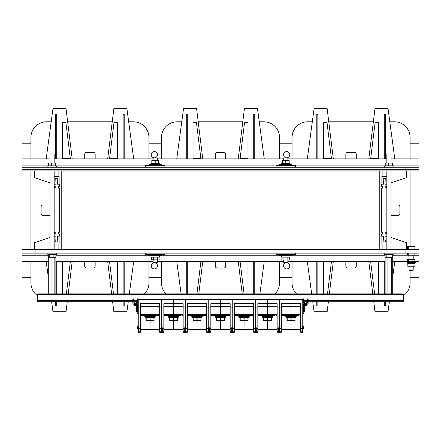 <?xml version="1.0" encoding="UTF-8"?>
<svg xmlns="http://www.w3.org/2000/svg" width="441" height="441" viewBox="0 0 441 441"><rect width="100%" height="100%" fill="white"/><g stroke="black" fill="none" stroke-linecap="round" stroke-linejoin="round"><path stroke-width="0.66" d="M161.489 261.491L161.489 282.902A15.667 15.667 0 0 0 165.965 293.871M181.758 121.793L177.155 121.793A15.667 15.667 0 0 0 161.489 137.46L161.489 158.87M279.511 158.87L279.511 137.46A15.667 15.667 0 0 0 263.845 121.793L259.242 121.793M242.798 121.793L198.202 121.793M275.035 293.871A15.667 15.667 0 0 0 279.511 282.902L279.511 261.491M225.72 261.491L225.72 266.061A1.957 1.957 0 0 1 223.763 268.018L217.237 268.018A1.957 1.957 0 0 1 215.28 266.061L215.28 261.491M187.293 261.491L187.293 293.871M186.251 293.871L186.251 261.491M196.94 293.871L200.87 261.86L193.037 261.86L193.037 293.871M181.124 293.871L176.753 261.491M202.755 261.491L198.781 293.871M253.707 261.491L253.707 293.871M254.749 293.871L254.749 261.491M244.06 293.871L240.13 261.86L247.963 261.86L247.963 293.871M259.876 293.871L264.247 261.491M238.245 261.491L242.219 293.871M215.28 158.87L215.28 154.3A1.957 1.957 0 0 1 217.237 152.343L223.763 152.343A1.957 1.957 0 0 1 225.72 154.3L225.72 158.87M253.707 158.87L253.707 114.384L254.749 114.384L254.749 158.87M247.963 122.741L244.523 122.741L240.13 158.506L247.963 158.506L247.963 122.741M238.245 158.87L244.413 108.64L257.472 108.64L264.247 158.87M187.293 158.87L187.293 114.384L186.251 114.384L186.251 158.87M193.037 122.741L196.477 122.741L200.87 158.506L193.037 158.506L193.037 122.741M202.755 158.87L196.587 108.64L183.528 108.64L176.753 158.87M54.822 234.077L54.822 232.247M54.822 188.12L54.822 186.289M30.931 261.491L30.931 282.902A15.667 15.667 0 0 0 37.717 295.812M51.195 121.793L46.597 121.793A15.667 15.667 0 0 0 30.931 137.46L30.931 158.87M30.931 170.882L30.931 249.479M148.953 158.87L148.953 137.46A15.667 15.667 0 0 0 133.287 121.793L128.684 121.793M112.24 121.793L67.644 121.793M144.477 293.871A15.667 15.667 0 0 0 148.953 282.902L148.953 261.491M55.213 232.247L55.213 234.077L55.213 232.247L54.166 232.247M58.344 186.289L58.344 188.12L58.344 186.289L59.392 186.289L59.392 184.2L57.562 184.2L57.821 178.456L55.737 178.456L55.996 184.2L54.166 184.2L55.996 184.2L55.737 178.456L57.821 178.456L57.562 184.2L59.127 184.2L59.127 176.367L54.166 176.367L58.868 176.367L58.868 171.014M58.344 232.247L58.344 234.077L58.344 232.247L59.392 232.247L59.392 188.12L58.344 188.12M55.213 188.12L55.213 186.289L55.213 188.12L54.166 188.12M95.162 261.491L95.162 266.061A1.957 1.957 0 0 1 93.205 268.018L86.679 268.018A1.957 1.957 0 0 1 84.716 266.061L84.716 261.491M56.735 261.491L56.735 293.871M56.735 301.705L56.735 305.982L55.687 305.982L55.687 301.705M58.344 234.077L59.392 234.077L59.392 236.161L57.562 236.161L57.821 241.911L55.737 241.911L55.996 236.161L54.166 236.161L55.996 236.161L55.737 241.911L57.821 241.911L57.562 236.161L59.127 236.161L59.127 244L54.166 244L58.868 244L58.868 249.352M66.376 293.871L70.312 261.86L62.479 261.86L62.479 293.871M67.258 301.705L66.029 311.726L52.97 311.726L51.619 301.705M34.585 249.479L34.585 242.693L49.987 237.49M48.289 276.998L46.195 261.491M72.197 261.491L68.223 293.871M123.149 261.491L123.149 293.871M123.149 301.705L123.149 305.982L124.191 305.982L124.191 301.705M124.191 293.871L124.191 261.491M113.502 293.871L109.572 261.86L117.405 261.86L117.405 293.871M112.626 301.705L113.855 311.726L126.909 311.726L128.265 301.705M129.318 293.871L133.684 261.491M107.681 261.491L111.661 293.871M49.987 215.406L43.069 215.406A1.957 1.957 0 0 1 41.112 213.444L41.112 206.917A1.957 1.957 0 0 1 43.069 204.96L49.987 204.96M55.213 234.077L54.166 234.077M54.166 186.289L55.213 186.289M84.716 158.87L84.716 154.3A1.957 1.957 0 0 1 86.679 152.343L93.205 152.343A1.957 1.957 0 0 1 95.162 154.3L95.162 158.87M123.149 158.87L123.149 114.384L124.191 114.384L124.191 158.87M117.405 122.741L113.965 122.741L109.572 158.506L117.405 158.506L117.405 122.741M107.681 158.87L113.855 108.64L126.909 108.64L133.684 158.87M56.735 158.87L56.735 114.384L55.687 114.384L55.687 158.87M62.479 122.741L65.918 122.741L70.312 158.506L62.479 158.506L62.479 122.741M72.197 158.87L66.029 108.64L52.97 108.64L46.195 158.87M34.585 170.882L34.585 177.673L49.987 182.877M386.178 186.289L386.178 188.12M386.178 232.247L386.178 234.077M292.047 261.491L292.047 282.902A15.667 15.667 0 0 0 296.523 293.871M312.316 121.793L307.713 121.793A15.667 15.667 0 0 0 292.047 137.46L292.047 158.87M410.069 158.87L410.069 137.46A15.667 15.667 0 0 0 394.403 121.793L389.805 121.793M373.356 121.793L328.76 121.793M403.283 295.812A15.667 15.667 0 0 0 410.069 282.902L410.069 270.372M410.069 246.53L410.069 170.882M382.132 249.352L382.132 244L386.834 244L381.873 244L381.873 236.161L383.438 236.161L383.438 239.821L383.438 236.161L381.608 236.161L381.608 234.077L382.656 234.077L382.656 232.247L382.656 234.077M385.787 188.12L385.787 186.289L385.787 188.12L386.834 188.12M382.656 188.12L382.656 186.289L382.656 188.12L381.608 188.12L381.608 232.247L382.656 232.247M385.787 232.247L385.787 234.077L385.787 232.247L386.834 232.247M356.284 261.491L356.284 266.061A1.957 1.957 0 0 1 354.321 268.018L347.795 268.018A1.957 1.957 0 0 1 345.838 266.061L345.838 261.491M317.851 261.491L317.851 293.871M317.851 301.705L317.851 305.982L316.809 305.982L316.809 301.705M316.809 293.871L316.809 261.491M327.498 293.871L331.428 261.86L323.595 261.86L323.595 293.871M328.374 301.705L327.145 311.726L314.091 311.726L312.735 301.705M311.682 293.871L307.316 261.491M333.319 261.491L329.339 293.871M384.265 261.491L384.265 293.871M384.265 301.705L384.265 305.982L385.313 305.982L385.313 301.705M385.263 241.911L383.179 241.911L383.179 239.821L383.179 241.911L385.263 241.911L385.263 239.821L385.263 241.911M385.004 239.821L385.004 236.161L385.004 239.821M386.834 236.161L385.004 236.161L386.834 236.161M374.624 293.871L370.688 261.86L378.521 261.86L378.521 293.871M373.742 301.705L374.971 311.726L388.03 311.726L389.381 301.705M406.415 249.479L406.415 242.693L391.013 237.49M392.711 276.998L394.805 261.491M368.803 261.491L372.777 293.871M391.013 204.96L397.931 204.96A1.957 1.957 0 0 1 399.888 206.917L399.888 213.444A1.957 1.957 0 0 1 397.931 215.406L391.013 215.406M385.787 186.289L386.834 186.289M382.132 171.014L382.132 176.367L386.834 176.367L381.873 176.367L381.873 184.2L383.438 184.2L383.179 178.456L385.263 178.456L385.004 184.2L386.834 184.2L385.004 184.2L385.263 178.456L383.179 178.456L383.438 184.2L381.608 184.2L381.608 186.289L382.656 186.289M386.834 234.077L385.787 234.077M345.838 158.87L345.838 154.3A1.957 1.957 0 0 1 347.795 152.343L354.321 152.343A1.957 1.957 0 0 1 356.284 154.3L356.284 158.87M384.265 158.87L384.265 114.384L385.313 114.384L385.313 158.87M378.521 122.741L375.082 122.741L370.688 158.506L378.521 158.506L378.521 122.741M368.803 158.87L374.971 108.64L388.03 108.64L394.805 158.87M406.415 170.882L406.415 177.673L391.013 182.877M317.851 158.87L317.851 114.384L316.809 114.384L316.809 158.87M323.595 122.741L327.035 122.741L331.428 158.506L323.595 158.506L323.595 122.741M333.319 158.87L327.145 108.64L314.091 108.64L307.316 158.87M58.609 170.882L382.391 171.014L58.609 170.882M58.609 249.352L382.391 249.479L58.609 249.352M30.931 143.204L22.05 143.204L22.05 169.316L35.104 169.316L22.05 169.316L22.05 170.882L418.95 170.882L418.95 169.316L35.104 169.316L418.95 169.316L418.95 167.751M405.896 249.479L405.896 251.045L418.95 251.045L418.95 249.479L22.05 249.479L22.05 251.045L405.896 251.045L22.05 251.045L22.05 253.134L418.95 253.134L418.95 251.045L405.896 251.045L405.896 253.134M157.481 265.802A3.131 3.131 0 0 1 152.784 268.514A3.131 3.131 0 0 1 152.784 263.09A3.131 3.131 0 0 1 157.481 265.802M289.781 265.802A3.131 3.131 0 0 1 285.084 268.514A3.131 3.131 0 0 1 285.084 263.09A3.131 3.131 0 0 1 289.781 265.802M410.069 277.29L418.95 277.29L418.95 253.134M30.931 277.29L22.05 277.29L22.05 253.134M292.047 277.29L279.511 277.29M161.489 277.29L148.953 277.29M283.519 154.697A3.131 3.131 0 0 1 288.216 151.98A3.131 3.131 0 0 1 288.216 157.409A3.131 3.131 0 0 1 283.519 154.697M151.219 154.697A3.131 3.131 0 0 1 155.916 151.98A3.131 3.131 0 0 1 155.916 157.409A3.131 3.131 0 0 1 151.219 154.697M410.069 143.204L418.95 143.204L418.95 167.227L22.05 167.227L22.05 167.751M148.953 143.204L161.489 143.204M279.511 143.204L292.047 143.204M22.05 261.491L48.289 261.491M55.869 261.491L153.132 261.491M157.31 261.491L283.69 261.491M287.868 261.491L385.131 261.491M392.711 261.491L407.357 261.491M414.876 261.491L418.95 261.491M418.95 158.87L391.013 158.87M386.834 158.87L287.868 158.87M283.69 158.87L157.31 158.87M153.132 158.87L54.166 158.87M49.987 158.87L22.05 158.87M418.95 169.316L418.95 167.227M157.31 259.925L157.31 262.406L153.132 262.406L153.132 259.925M153.132 160.441L153.132 157.961L157.31 157.961L157.31 160.441M145.558 167.227L145.558 165.662L164.884 165.662L164.884 167.227M161.489 165.662L161.489 164.62L148.953 164.62L148.953 165.662M151.825 160.441L158.617 160.441L151.825 160.441L151.825 163.242L155.221 163.242L155.221 160.579M151.825 162.994L150.91 163.424L151.175 164.62L155.221 164.62M150.91 163.424L159.532 163.424L158.617 162.994L158.617 160.579L158.617 163.242L155.221 163.242M164.884 254.705L145.558 254.705L145.558 253.134L164.884 253.134L164.884 254.705M148.953 254.705L148.953 255.747L161.489 255.747L161.489 254.705M158.617 259.925L151.302 259.782L158.617 259.925M151.302 259.782L151.302 257.125L159.14 257.125L159.14 259.782M151.302 257.125L159.14 257.125M157.299 257.125L157.299 259.782M153.38 257.125L153.38 259.782M287.868 259.925L287.868 262.406L283.69 262.406L283.69 259.925M283.69 160.441L283.69 157.961L287.868 157.961L287.868 160.441M281.86 259.782L281.86 257.125L289.698 257.125L289.698 259.782M281.86 257.125L289.698 257.125M287.857 257.125L287.857 259.782M283.943 257.125L283.943 259.782M295.442 254.705L276.116 254.705L276.116 253.134L295.442 253.134L295.442 254.705M279.511 254.705L279.511 255.747L292.047 255.747L292.047 254.705M282.383 160.441L289.175 160.441L282.383 160.441L282.383 163.242L285.779 163.242L285.779 160.579M282.383 162.994L281.468 163.424L281.733 164.62L285.779 164.62M281.468 163.424L290.09 163.424L289.175 162.994L289.175 160.579L289.175 163.242L285.779 163.242M292.047 165.662L292.047 164.62L279.511 164.62L279.511 165.662M276.116 167.227L276.116 165.662L295.442 165.662L295.442 167.227M386.834 163.049L386.834 154.041L391.013 154.041L391.013 163.049M385.478 163.065L392.369 163.065M392.6 165.739L392.6 163.192L392.264 163.049L385.577 163.049L385.241 163.192L385.241 165.849L388.251 165.849L388.251 163.192M392.6 163.192L392.264 163.049M392.6 165.849L391.928 165.849L391.928 163.192M391.928 165.849L388.251 165.849M385.131 293.871L385.131 257.312L392.722 257.175L392.187 257.312L392.722 257.175L392.722 254.512L389.987 254.512L389.987 257.175M385.12 257.175L385.655 257.312L385.12 257.175L385.12 254.573M385.12 254.512L389.987 254.512M386.189 254.512L386.189 257.175M49.987 163.049L49.987 154.041L54.166 154.041L54.166 163.049M48.289 293.871L48.289 257.312L55.346 257.312M48.278 257.175L48.813 257.312L48.278 257.175L48.278 254.573M48.278 254.512L55.88 254.512L55.88 257.175M53.146 254.512L53.146 257.175M49.342 254.512L49.342 257.175M48.631 163.065L55.522 163.065M55.759 165.739L55.759 163.192L55.423 163.049L48.736 163.049L48.4 163.192L48.4 165.849L51.404 165.849L51.404 163.192M55.759 163.192L55.423 163.049M55.759 165.849L55.086 165.849L55.086 163.192M55.086 165.849L51.404 165.849M54.838 293.871L54.838 257.312L51.046 257.312L51.046 293.871M54.838 257.312L55.869 257.312L55.869 293.871M391.68 293.871L391.68 257.312L387.887 257.312L387.887 293.871M391.68 257.312L392.711 257.312L392.711 293.871M409.59 269.969L409.028 269.969L409.43 270.372L412.804 270.372L413.206 269.969L409.59 269.969M407.809 246.53L407.363 246.833L410.13 246.53L407.633 246.585M414.424 246.53L414.865 246.833L410.13 246.53L414.601 246.585M414.865 246.833L414.865 249.27L412.01 249.27L412.01 246.833M412.01 249.27L408.256 249.27L408.256 246.833M408.256 249.27L407.363 249.27L407.363 246.833M407.622 259.358L414.612 259.358M414.413 259.297L414.876 259.6L413.46 259.297L412.043 259.6L407.82 259.297L407.357 259.6L407.357 261.502L407.82 261.805L408.278 261.502L410.158 261.805L414.876 261.502L414.413 261.805M407.82 259.297L407.357 259.6M407.357 261.502L407.82 261.805M408.278 259.6L408.278 261.502M412.043 259.6L412.043 261.502M414.876 259.6L414.876 261.502M414.512 266.193L407.721 266.193L407.197 265.89L408.112 266.193L415.031 265.89L414.512 266.193M407.721 263.685L414.512 263.685L415.031 263.988L413.983 263.685L407.197 263.988L407.721 263.685M412.941 265.89L412.941 263.988M409.022 265.89L409.022 263.988M415.031 265.89L415.031 263.988M407.197 265.89L407.197 263.988M415.295 261.805L406.938 261.805L406.938 262.643L415.295 262.643L415.295 261.805M407.798 262.643L407.798 263.685L408.112 263.685M414.595 255.201L392.722 255.223M407.374 253.134L407.374 255.085L407.804 255.223L414.43 255.223L414.86 255.085L414.86 253.134M407.374 255.085L407.804 255.223M408.234 253.134L408.234 255.085M411.977 253.134L411.977 255.085M61.216 171.014L379.784 171.014L379.784 249.352L61.216 249.352L61.216 171.014M255.229 332.277L253.663 332.277L255.229 332.36L255.229 327.713L255.752 327.713L255.752 332.36L255.229 332.36M253.663 332.277L253.663 331.219L255.229 331.219M255.229 330.926L253.663 330.926L253.663 331.219M253.663 330.926L253.663 328.595L255.229 328.595M255.229 328.308L253.663 328.308L253.663 328.595M253.663 328.308L253.663 303.728L244 303.728L244 299.461L255.752 299.461L255.752 327.713L256.271 327.713L256.271 332.36L257.842 332.277L256.271 332.277M253.663 314.654L244 314.654L244 299.461L232.253 299.461L232.253 307.085L234.342 307.085L234.342 303.728L244 303.728L244 306.495L253.663 306.495M253.663 306.82L234.342 306.495M253.663 315.96L249.226 315.96M253.663 329.642L244 329.642L244 320.872L247.93 320.607L239.943 320.607L244 320.872L243.867 317.84L248.062 317.84L247.798 317.581L248.062 320.607L248.062 317.84M277.163 314.654L267.5 314.654L267.5 299.461L255.752 299.461L255.752 307.085L253.663 307.085M256.271 328.595L257.842 328.595L257.842 307.085L255.752 307.085L255.752 325.05L253.663 325.05M234.717 315.596L235.246 315.596L234.717 315.596M237.903 315.596L251.398 315.596L237.903 315.596M253.542 314.654L253.283 315.596L250.097 315.337L250.097 314.654M235.246 315.596L236.602 315.596L235.246 315.596M234.458 314.654L234.458 315.337L235.059 315.337L235.059 314.654M232.771 328.595L234.342 328.595L234.342 307.085M234.342 328.595L234.342 330.926L232.771 330.926M232.771 331.219L234.342 331.219L234.342 330.926M234.342 331.219L234.342 332.277L232.771 332.277M230.163 314.654L220.5 314.654L220.5 299.461L232.253 299.461L232.253 332.36L234.342 332.277M232.771 332.36L232.771 327.713L232.253 327.713L232.253 332.36L231.729 332.36L231.729 327.713L232.253 327.713L232.253 325.05L234.342 325.05M234.342 306.82L244 306.82L244 314.654L234.342 314.654M234.342 315.96L238.779 315.96M234.342 329.642L244 329.642L244.132 317.84L240.202 317.581L240.202 320.872M240.731 316.638L241.144 317.581L240.472 316.638M239.943 317.84L239.943 320.607M249.226 315.596L249.226 316.638L238.779 316.638L238.779 315.596M248.73 316.638L248.73 317.581L239.276 317.581L239.276 316.638M231.729 332.277L230.163 332.277L231.729 332.36M230.163 332.277L230.163 331.219L231.729 331.219M231.729 330.926L230.163 330.926L230.163 331.219M230.163 330.926L230.163 328.595L231.729 328.595M231.729 328.308L230.163 328.308L230.163 328.595M230.163 328.308L230.163 303.728L220.5 303.728L220.5 299.461L208.747 299.461L208.747 307.085L210.837 307.085L210.837 303.728L220.5 303.728L220.5 306.495L230.163 306.495M230.163 307.085L232.253 307.085L232.253 325.05L230.163 325.05M230.163 306.82L210.837 306.495M230.163 315.96L225.72 315.96M230.163 329.642L220.5 329.642L220.5 320.872L224.43 320.607L216.437 320.607L220.5 320.872L220.368 317.84L224.563 317.84L224.298 317.581L224.563 320.607L224.563 317.84M211.217 315.596L213.102 315.596L210.958 315.337L210.958 314.654M214.403 315.596L227.898 315.596L214.403 315.596M229.783 315.596L229.259 315.596L230.042 315.337L226.597 315.337L226.597 314.654M230.042 314.654L230.042 315.337M209.271 328.595L210.837 328.595L210.837 307.085M210.837 328.595L210.837 330.926L209.271 330.926M209.271 331.219L210.837 331.219L210.837 330.926M210.837 331.219L210.837 332.277L209.271 332.277M206.658 314.654L197 314.654L197 299.461L208.747 299.461L208.747 332.36L210.837 332.277M209.271 332.36L209.271 327.713L208.747 327.713L208.747 332.36L208.229 332.36L208.229 327.713L208.747 327.713L208.747 325.05L210.837 325.05M210.837 306.82L220.5 306.82L220.5 314.654L210.837 314.654M210.837 315.96L215.28 315.96M210.837 329.642L220.5 329.642L220.632 317.84L216.437 317.84L216.702 317.581L216.702 320.872M217.231 316.638L217.645 317.581L216.966 316.638M216.437 317.84L216.437 320.607M225.72 315.596L215.28 315.596L215.28 316.638L225.72 316.638L225.72 315.596M225.224 316.638L225.224 317.581L215.776 317.581L215.776 316.638M278.729 332.277L277.163 332.277L278.729 332.36L278.729 327.713L279.252 327.713L279.252 332.36L278.729 332.36M277.163 332.277L277.163 331.219L278.729 331.219M278.729 330.926L277.163 330.926L277.163 331.219M277.163 330.926L277.163 328.595L278.729 328.595M278.729 328.308L277.163 328.308L277.163 328.595M277.163 328.308L277.163 303.728L267.5 303.728L267.5 299.461L279.252 299.461L279.252 327.713L279.776 327.713L279.776 332.36L281.341 332.277L279.776 332.277M277.163 306.495L267.5 306.495L267.5 303.728L257.842 303.728L257.842 307.085M277.163 306.82L257.842 306.495M277.163 315.96L272.725 315.96M277.163 329.642L267.5 329.642L267.5 320.872L271.43 320.607L263.442 320.607L267.5 320.872L267.373 317.84L271.303 317.581L271.562 320.607L271.562 317.84M300.663 314.654L290.999 314.654L290.999 299.461L279.252 299.461L279.252 307.085L277.163 307.085M279.776 328.595L281.341 328.595L281.341 307.085L279.252 307.085L279.252 325.05L277.163 325.05M258.217 315.596L260.102 315.596L257.957 315.337L257.957 314.654M275.085 314.654L275.085 315.337L260.102 315.596L274.903 315.596M277.047 314.654L276.783 315.596M257.842 328.595L257.842 330.926L256.271 330.926M256.271 331.219L257.842 331.219L257.842 330.926M257.842 331.219L257.842 332.277M257.842 325.05L255.752 325.05L255.752 332.36L256.271 332.36M257.842 306.82L267.5 306.82L267.5 314.654L257.842 314.654M257.842 315.96L262.279 315.96M257.842 329.642L267.5 329.642L267.632 317.84L263.701 317.581L263.701 320.872M264.231 316.638L264.644 317.581L263.972 316.638M263.442 317.84L263.442 320.607M272.725 315.596L272.725 316.638L262.279 316.638L262.279 315.596M272.229 316.638L272.229 317.581L262.775 317.581L262.775 316.638M208.229 332.277L206.658 332.277L208.229 332.36M206.658 332.277L206.658 331.219L208.229 331.219M208.229 330.926L206.658 330.926L206.658 331.219M206.658 330.926L206.658 328.595L208.229 328.595M208.229 328.308L206.658 328.308L206.658 328.595M206.658 328.308L206.658 303.728L197 303.728L197 299.461L185.248 299.461L185.248 307.085L187.337 307.085L187.337 303.728L197 303.728L197 306.495L206.658 306.495M206.658 307.085L208.747 307.085L208.747 325.05L206.658 325.05M206.658 306.82L187.337 306.495M206.658 315.96L202.221 315.96M206.658 329.642L197 329.642L197 320.872L200.931 320.607L192.938 320.607L197 320.872L196.868 317.84L200.798 317.581L201.057 320.607L201.057 317.84M187.717 315.596L188.241 315.596L187.717 315.596M189.602 315.596L188.241 315.596M206.283 315.596L190.903 315.596L189.415 315.337L189.415 314.654M206.542 314.654L206.542 315.337M187.458 314.654L187.458 315.337L188.059 315.337L188.059 314.654M185.771 328.595L187.337 328.595L187.337 307.085M187.337 328.595L187.337 330.926L185.771 330.926M185.771 331.219L187.337 331.219L187.337 330.926M187.337 331.219L187.337 332.277L185.771 332.277M183.158 314.654L173.5 314.654L173.5 299.461L185.248 299.461L185.248 332.36L187.337 332.277M185.771 332.36L185.771 327.713L185.248 327.713L185.248 332.36L184.729 332.36L184.729 327.713L185.248 327.713L185.248 325.05L187.337 325.05M187.337 306.82L197 306.82L197 314.654L187.337 314.654M187.337 315.96L191.774 315.96M187.337 329.642L197 329.642L197.133 317.84L192.938 317.84L193.202 317.581L193.202 320.872M193.731 316.638L194.145 317.581L193.467 316.638M192.938 317.84L192.938 320.607M202.221 315.596L191.774 315.596L191.774 316.638L202.221 316.638L202.221 315.596M201.724 316.638L201.724 317.581L192.27 317.581L192.27 316.638M304.659 300.922L304.659 300.244L306.225 300.244L306.225 300.922M306.225 300.244L304.659 300.244M306.159 305.376L306.197 305.398A2.607 2.596 -155 0 1 305.679 305.503L305.679 305.497A2.607 2.596 -155 0 0 306.197 305.404L306.203 305.404A2.607 2.596 -155 0 1 305.679 305.497A2.607 2.596 -155 0 0 306.197 305.398L306.208 305.398A2.613 2.613 0 0 0 306.594 305.244L304.29 305.249A2.613 2.613 0 0 0 304.676 305.398L304.681 305.398A2.607 2.596 155 0 0 305.205 305.497L305.205 305.497A2.607 2.596 155 0 1 304.681 305.398L304.681 305.404A2.607 2.596 155 0 0 305.205 305.503L305.205 305.503A2.607 2.596 155 0 1 304.681 305.404L304.725 305.376M306.159 305.381L306.208 305.404A2.613 2.613 0 0 0 306.594 305.249L306.903 304.262L306.886 304.792L303.998 304.797L303.981 304.257L304.29 305.249A2.613 2.613 0 0 0 304.676 305.404L304.725 305.381M302.752 327.713L302.228 327.713L302.228 332.36L302.752 332.36L302.752 298.882L303.535 298.882L303.799 303.474L307.349 303.215L307.349 298.882L308.132 298.882L308.132 303.215A1.042 1.042 0 0 1 307.085 304.257L303.799 304.257A1.042 1.042 0 0 1 302.752 303.215M302.95 313.022L302.752 313.507L303.48 313.799L303.673 313.314L302.95 313.022L303.535 311.572L303.535 305.563L302.752 304.522M303.535 304.224L304.009 304.891M306.467 303.474L306.467 303.055L304.417 303.055L304.417 303.474M304.262 305.233L304.318 311.721L303.673 313.314M134.775 300.922L134.775 300.244L136.341 300.244L136.341 300.922M136.341 300.244L134.775 300.244M135.69 305.503L135.795 305.503A2.607 2.596 -155 0 0 136.313 305.404L136.319 305.404A2.607 2.596 -155 0 1 135.795 305.503L135.426 305.503M136.275 305.381L136.313 305.404A2.613 2.613 0 0 0 136.71 305.249L134.406 305.249A2.613 2.613 0 0 0 134.792 305.404L134.797 305.404A2.607 2.596 155 0 0 135.321 305.503A2.607 2.596 155 0 1 134.797 305.404L134.841 305.381M134.097 304.262L137.019 304.262L137.002 304.797L134.114 304.797L134.097 304.257M132.868 299.406L133.651 299.406L133.651 298.882L132.868 298.882L132.868 303.215A1.042 1.042 0 0 0 133.915 304.257L137.201 304.257A1.042 1.042 0 0 0 138.248 303.215M137.52 313.799L138.248 313.507L138.05 313.022L137.327 313.314L137.52 313.799M138.248 304.522L137.465 305.563L137.465 311.572L138.05 313.022M159.659 314.654L150.001 314.654L150.001 299.461L138.248 299.461L138.248 298.882L137.465 298.882L137.465 303.215L133.915 303.474L133.651 299.406M136.991 304.891L137.465 304.224M134.533 303.474L134.533 303.055L136.583 303.055L136.583 303.474M137.327 313.314L136.682 311.721L136.727 305.238M302.228 332.277L300.663 332.277L302.228 332.36M300.663 332.277L300.663 331.219L302.228 331.219M302.228 330.926L300.663 330.926L300.663 331.219M300.663 330.926L300.663 328.595L302.228 328.595M302.228 328.308L300.663 328.308L300.663 328.595M300.663 328.308L300.663 303.728L290.999 303.728L290.999 299.461L302.752 299.461M302.752 325.833L303.276 325.833L303.276 328.44L302.752 328.44M300.663 306.495L290.999 306.495L290.999 303.728L281.341 303.728L281.341 307.085M300.663 306.82L281.341 306.495M300.663 315.96L296.225 315.96M300.663 329.642L290.999 329.642L290.999 320.872L294.93 320.607L286.942 320.607L290.999 320.872L290.873 317.84L294.803 317.581L295.062 320.607L294.803 317.581M302.752 307.085L300.663 307.085M302.752 325.05L300.663 325.05M281.722 315.596L283.602 315.596L281.457 315.337L281.457 314.654M298.59 314.654L298.59 315.337L283.602 315.596L298.403 315.596M300.547 314.654L300.282 315.596M281.341 328.595L281.341 330.926L279.776 330.926M279.776 331.219L281.341 331.219L281.341 330.926M281.341 331.219L281.341 332.277M281.341 325.05L279.252 325.05L279.252 332.36L279.776 332.36M281.341 306.82L290.999 306.82L290.999 314.654L281.341 314.654M281.341 315.96L285.779 315.96M281.341 329.642L290.999 329.642L291.132 317.84L287.201 317.581L287.201 320.872M287.73 316.638L288.144 317.581L287.471 316.638M286.942 317.84L286.942 320.607M296.225 315.596L296.225 316.638L285.779 316.638L285.779 315.596M295.729 316.638L295.729 317.581L286.275 317.581L286.275 316.638M184.729 332.277L183.158 332.277L184.729 332.36M183.158 332.277L183.158 331.219L184.729 331.219M184.729 330.926L183.158 330.926L183.158 331.219M183.158 330.926L183.158 328.595L184.729 328.595M184.729 328.308L183.158 328.308L183.158 328.595M183.158 328.308L183.158 303.728L173.5 303.728L173.5 299.461L161.748 299.461L161.748 307.085L163.837 307.085L163.837 303.728L173.5 303.728L173.5 306.495L183.158 306.495M183.158 307.085L185.248 307.085L185.248 325.05L183.158 325.05M183.158 306.82L163.837 306.495M183.158 315.96L178.721 315.96M183.158 329.642L173.5 329.642L173.5 320.872L177.431 320.607L169.438 320.607L173.5 320.872L173.368 317.84L177.299 317.581L177.558 320.607L177.558 317.84M164.217 315.596L166.097 315.596L163.953 315.337L163.953 314.654M181.086 314.654L181.086 315.337L166.097 315.596L180.898 315.596M183.043 314.654L182.783 315.596M162.271 328.595L163.837 328.595L163.837 307.085M163.837 328.595L163.837 330.926L162.271 330.926M162.271 331.219L163.837 331.219L163.837 330.926M163.837 331.219L163.837 332.277L162.271 332.277M161.224 328.308L159.659 328.308L159.659 303.728L150.001 303.728L150.001 299.461L161.748 299.461L161.748 332.36L163.837 332.277M162.271 332.36L162.271 327.713L161.748 327.713L161.748 332.36L161.224 332.36L161.224 327.713L161.748 327.713L161.748 325.05L163.837 325.05M163.837 306.82L173.5 306.82L173.5 314.654L163.837 314.654M163.837 315.96L168.275 315.96M163.837 329.642L173.5 329.642L173.627 317.84L169.697 317.581L169.697 320.872M170.226 316.638L170.645 317.581L169.967 316.638M169.438 317.84L169.438 320.607M178.721 315.596L178.721 316.638L168.275 316.638L168.275 315.596M178.225 316.638L178.225 317.581L168.771 317.581L168.771 316.638M161.224 332.277L159.659 332.277L161.224 332.36M159.659 332.277L159.659 331.219L161.224 331.219M161.224 330.926L159.659 330.926L159.659 331.219M159.659 330.926L159.659 328.595L161.224 328.595M159.659 328.308L159.659 328.595M159.659 307.085L161.748 307.085L161.748 325.05L159.659 325.05M159.659 306.495L150.001 306.495L150.001 303.728L140.337 303.728L140.337 328.308L138.772 328.308M159.659 306.82L140.337 306.495M159.659 315.96L155.221 315.96M159.659 329.642L150.001 329.642L150.001 320.872L153.926 320.607L145.938 320.607L150.001 320.872L149.868 317.84L153.799 317.581L154.058 320.607L154.058 317.84M140.718 315.596L142.597 315.596L140.453 315.337L140.453 314.654M143.898 315.596L157.398 315.596L143.898 315.596M159.543 314.654L159.278 315.596L156.097 315.337L156.097 314.654M138.772 328.595L140.337 328.595L140.337 328.308M140.337 328.595L140.337 330.926L138.772 330.926M138.772 331.219L140.337 331.219L140.337 330.926M140.337 331.219L140.337 332.277L138.772 332.277M138.248 299.461L138.248 332.36L140.337 332.277M138.772 332.36L138.772 327.713L138.248 327.713M138.248 328.44L137.724 328.44L137.724 325.833L138.248 325.833M140.337 306.82L150.001 306.82L150.001 314.654L140.337 314.654M140.337 315.96L144.775 315.96M140.337 329.642L150.001 329.642L150.127 317.84L146.197 317.581L146.197 320.872M138.248 307.085L140.337 307.085M138.248 325.05L140.337 325.05M146.726 316.638L147.145 317.581L146.467 316.638M145.938 317.84L145.938 320.607M155.221 315.596L155.221 316.638L144.775 316.638L144.775 315.596M154.725 316.638L154.725 317.581L145.271 317.581L145.271 316.638M132.868 300.657L37.717 300.657L132.868 300.922M308.132 301.705L403.283 301.705L403.283 300.657L308.132 300.657M37.717 300.657L37.717 294.395L403.283 294.395L403.283 300.657M403.283 294.395L403.283 293.871L37.717 293.871L37.717 294.395M307.349 301.705L303.535 301.705M137.465 301.705L133.651 301.705M132.868 301.705L37.717 301.705L37.717 300.922M403.283 300.922L308.132 300.922M307.349 300.922L303.535 300.922M137.465 300.922L133.651 300.922M35.104 170.882L35.104 167.227M405.896 167.227L405.896 170.882M35.104 253.134L35.104 249.479M418.95 255.223L413.206 255.223L413.206 259.297M409.028 259.297L408.813 255.223M385.12 255.223L292.047 255.223M279.511 255.223L161.489 255.223M148.953 255.223L55.88 255.223M48.278 255.223L22.05 255.223M22.05 165.138L48.4 165.138M55.759 165.138L148.953 165.138M161.489 165.138L279.511 165.138M292.047 165.138L385.241 165.138M392.6 165.138L418.95 165.138M385.241 165.739L384.607 166.031L393.234 166.031L392.97 167.227M392.722 254.573L384.607 254.33L384.872 253.134M55.88 254.573L47.766 254.33L48.03 253.134M48.4 165.739L47.766 166.031L56.393 166.031L56.128 167.227M256.271 330.43L255.229 330.43M253.542 315.337L252.759 315.596M252.941 314.654L252.941 315.337L251.585 315.337L251.585 314.654M237.903 314.654L237.903 315.337L236.415 315.337L236.415 314.654M234.342 328.308L232.771 328.308M231.729 330.43L232.771 330.43M229.441 314.654L229.441 315.337L228.085 315.337L228.085 314.654M214.403 314.654L214.403 315.337L212.915 315.337L213.102 315.596M212.915 314.654L212.915 315.337L211.559 315.337L211.559 314.654M210.837 328.308L209.271 328.308M208.229 330.43L209.271 330.43M279.776 330.43L278.729 330.43M277.047 315.337L276.446 315.337L276.446 314.654M273.596 314.654L273.596 315.596M261.403 314.654L261.403 315.337L259.914 315.337L260.102 315.596M259.914 314.654L259.914 315.337L258.558 315.337L258.558 314.654M257.842 328.308L256.271 328.308M205.941 314.654L205.941 315.337L204.398 315.596M204.585 314.654L204.585 315.337L203.097 315.596M203.097 314.654L203.097 315.337L190.903 315.337L190.903 314.654M187.337 328.308L185.771 328.308M184.729 330.43L185.771 330.43M137.465 299.406L138.248 299.406M302.752 330.43L302.228 330.43M300.547 315.337L299.946 315.337L299.946 314.654M297.102 314.654L297.102 315.596M284.903 314.654L284.903 315.337L283.414 315.337L283.602 315.596M283.414 314.654L283.414 315.337L282.058 315.337L282.058 314.654M281.341 328.308L279.776 328.308M183.043 315.337L182.442 315.337L182.442 314.654M179.597 314.654L179.597 315.596M167.404 314.654L167.404 315.337L165.915 315.337L166.097 315.596M165.915 314.654L165.915 315.337L164.554 315.337L164.554 314.654M163.837 328.308L162.271 328.308M161.224 330.43L162.271 330.43M159.543 315.337L158.754 315.596M158.942 314.654L158.942 315.337L157.586 315.337L157.586 314.654M143.898 314.654L143.898 315.337L142.41 315.337L142.597 315.596M142.41 314.654L142.41 315.337L141.054 315.337L141.054 314.654M138.248 330.43L138.772 330.43M307.349 300.657L306.225 300.657M304.659 300.657L303.535 300.657M137.465 300.657L136.341 300.657M134.775 300.657L133.651 300.657M159.532 163.424L159.267 164.62M159.532 256.943L159.267 255.747M150.91 256.943L151.175 255.747M290.09 256.943L289.825 255.747M281.468 256.943L281.733 255.747M290.09 163.424L289.825 164.62M391.013 249.479L391.013 170.882M386.834 249.479L386.834 170.882M384.607 166.031L384.872 167.227M392.369 165.629L393.234 166.031M393.234 254.33L392.97 253.134M385.395 254.7L384.607 254.33M54.166 249.479L54.166 170.882M49.987 249.479L49.987 170.882M56.393 254.33L56.128 253.134M48.554 254.7L47.766 254.33M47.766 166.031L48.03 167.227M55.522 165.629L56.393 166.031M409.028 266.193L409.028 269.969M413.206 266.193L413.206 269.969M414.435 262.643L414.435 263.685M306.225 303.055L306.225 301.705M304.659 303.055L304.659 301.705M306.594 305.249L306.886 304.797M136.341 303.055L136.341 301.705M134.775 303.055L134.775 301.705M134.406 305.249L134.114 304.797M136.71 305.249L137.002 304.797"/></g></svg>
